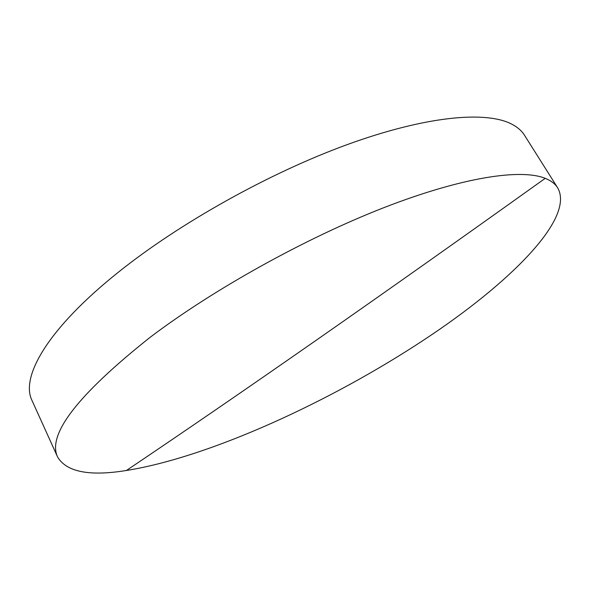 <?xml version="1.0" encoding="UTF-8"?>
<svg xmlns="http://www.w3.org/2000/svg" width="590" height="590" viewBox="0 0 590 590"><rect width="100%" height="100%" fill="white"/><g stroke="black" fill="none" stroke-linecap="round" stroke-linejoin="round"><path stroke-width="0.89" d="M150.406 337.096C77.777 394.695 46.853 434.69 57.643 457.095C66.633 472.022 89.555 476.484 126.422 470.481C209.553 457.169 331.219 401.443 425.486 338.874C508.042 284.351 575.346 218.691 557.675 187.849C555.183 183.844 551.03 180.673 545.234 178.335C520.926 168.511 462.575 177.066 384.053 207.592C305.649 238.109 213.853 289.093 150.406 337.096M557.675 187.849L524.562 135.339C521.634 130.641 517.076 126.769 510.888 123.708C484.95 110.861 425.633 116.134 347.584 144.469C269.652 172.811 179.721 223.042 118.398 272.189C47.635 328.608 20.23 377.062 32.03 400.536L57.643 457.095M126.422 470.481C240.949 393.478 380.55 296.092 545.234 178.335"/></g></svg>
